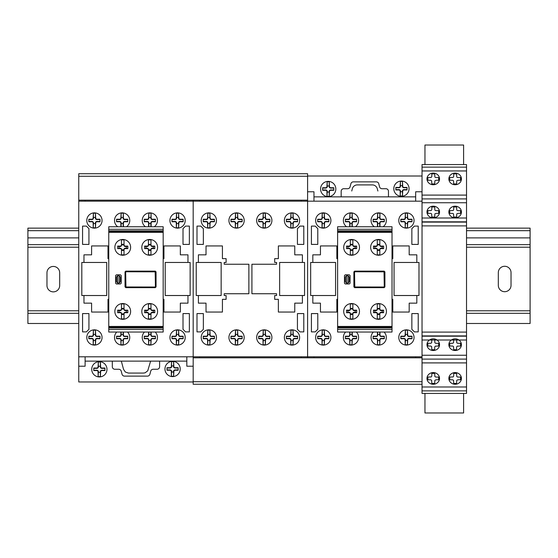 <?xml version="1.0" encoding="UTF-8"?>
<svg xmlns="http://www.w3.org/2000/svg" width="558" height="558" viewBox="0 0 558 558"><rect width="100%" height="100%" fill="white"/><g stroke="black" fill="none" stroke-linecap="round" stroke-linejoin="round"><path stroke-width="0.84" d="M511.03 272.632L511.03 285.347A6.354 6.354 0 0 1 504.676 291.701A6.354 6.354 0 0 1 498.315 285.347L498.315 272.632A6.354 6.354 0 0 1 504.669 266.278A6.354 6.354 0 0 1 511.03 272.632M59.685 272.792L59.685 285.515A6.354 6.354 0 0 1 53.331 291.869A6.354 6.354 0 0 1 46.97 285.515L46.97 272.799A6.354 6.354 0 0 1 53.324 266.438A6.354 6.354 0 0 1 59.685 272.792M466.53 323.487L530.1 323.487L530.1 228.138L466.53 228.138M78.755 228.138L27.9 228.138L27.9 323.487L78.755 323.487M530.1 230.677L466.53 230.677M78.755 230.677L27.9 230.677M530.1 237.889L466.53 237.889M78.755 237.889L27.9 237.889M530.1 244.662L466.53 244.662M78.755 244.662L27.9 244.662M530.1 247.208L466.53 247.208M78.755 247.208L27.9 247.208M530.1 310.778L466.53 310.778M78.755 310.778L27.9 310.778M530.1 313.317L466.53 313.317M78.755 313.317L27.9 313.317M307.604 173.719L78.755 173.719L307.604 173.719L307.604 200.169L78.755 200.169L78.755 173.719M422.029 384.26L193.18 384.26L422.029 384.26L422.029 357.817L193.18 357.817L193.18 384.26L422.029 384.26L422.029 393.425L466.53 393.425L466.53 390.886L422.029 390.886L466.53 390.886L466.53 167.128L422.029 167.128L422.029 191.778L415.675 191.778L415.675 201.18L313.966 201.18L313.966 191.778L307.604 191.778M424.959 393.425L424.959 412.983L463.607 412.983L463.607 393.425M466.53 164.568L422.029 164.568L422.029 167.128L466.53 167.128L466.53 164.568M466.53 198.913L422.029 198.913L466.53 198.913M466.53 359.101L422.029 359.101L466.53 359.101M463.607 164.568L463.607 145.017L424.959 145.017L424.959 164.568M392.023 329.492L392.023 232.351L337.611 232.351L337.611 332.031L392.023 332.031L392.023 329.492L337.611 329.492M392.023 326.437L337.611 326.437M392.023 327.204L337.611 327.204M392.023 327.964L337.611 327.964M392.023 232.351L392.023 226.757L337.611 226.757L337.611 232.351M392.023 229.303L337.611 229.303M392.023 230.831L337.611 230.831M392.023 231.591L337.611 231.591M392.023 299.332L392.79 299.332L392.79 312.048L409.188 312.048L409.188 303.147L416.819 303.147L416.819 295.524L394.06 295.524L394.06 262.462L416.819 262.462L416.819 254.839L409.188 254.839L409.188 245.939L392.79 245.939L392.79 258.647L392.023 258.647M337.611 299.332L336.851 299.332L336.851 312.048L320.445 312.048L320.445 303.147L312.822 303.147L312.822 295.524L335.574 295.524L335.574 262.462L312.822 262.462L312.822 254.839L320.445 254.839L320.445 245.939L336.851 245.939L336.851 258.647L337.611 258.647M418.981 262.455L418.981 295.51L394.06 295.51L394.06 262.455L418.981 262.455M335.574 262.462L335.574 295.524L310.66 295.524L310.66 262.462L335.574 262.462M313.966 357.817L313.966 356.799L415.675 356.799L415.675 357.817M78.755 200.169L78.755 201.18L193.18 201.18L193.18 356.799L193.18 200.169L193.18 201.18L307.604 201.18L307.604 356.799L307.604 200.169L307.604 201.18L422.029 201.18L422.029 191.778M422.029 357.817L422.029 201.18M78.755 201.18L78.755 356.799L193.18 356.799L193.18 357.817L193.18 356.799L307.604 356.799L307.604 357.817L307.604 356.799L422.029 356.799M307.604 176.007L422.029 176.007M302.394 262.462L302.394 254.839L294.764 254.839L294.764 245.939L278.365 245.939L278.365 258.647L274.675 258.647L274.675 262.462L276.587 262.462L276.587 264.241L251.916 264.241L251.916 293.738L276.587 293.738L276.587 295.524L274.675 295.524L274.675 299.332L278.365 299.332L278.365 312.048L294.764 312.048L294.764 303.147L302.394 303.147L302.394 295.524L279.635 295.524L279.635 262.462L302.394 262.462M198.397 262.462L198.397 254.839L206.021 254.839L206.021 245.939L222.419 245.939L222.426 258.647L226.109 258.647L226.109 262.462L224.204 262.462L224.204 264.241L248.868 264.241L248.868 293.738L224.204 293.738L224.204 295.524L226.109 295.524L226.109 299.332L222.426 299.332L222.426 312.048L206.021 312.048L206.021 303.147L198.397 303.147L198.397 295.524L221.149 295.524L221.149 262.462L198.397 262.462M304.556 262.455L304.556 295.51L279.635 295.51L279.635 262.455L304.556 262.455M221.149 262.462L221.149 295.524L196.235 295.524L196.235 262.462L221.149 262.462M199.541 357.817L199.541 356.799L301.25 356.799L301.25 357.817M301.25 200.169L301.25 201.18L199.541 201.18L199.541 200.169M163.173 299.332L163.94 299.332L163.94 312.048L180.339 312.048L180.339 303.147L187.969 303.147L187.969 295.524L165.21 295.524L165.21 262.462L187.969 262.462L187.969 254.839L180.339 254.839L180.339 245.939L163.94 245.939L163.94 258.647L163.173 258.647M108.761 299.332L108.001 299.332L108.001 312.048L91.596 312.048L91.596 303.147L83.972 303.147L83.972 295.524L106.724 295.524L106.724 262.462L83.972 262.462L83.972 254.839L91.596 254.839L91.596 245.939L107.994 245.939L108.001 258.647L108.761 258.647M190.132 262.455L190.132 295.51L165.21 295.51L165.21 262.455L190.132 262.455M106.724 262.462L106.724 295.524L81.81 295.524L81.81 262.462L106.724 262.462M193.18 381.972L78.755 381.972L78.755 366.208L85.116 366.208L85.116 356.799L186.825 356.799L186.825 366.208L193.18 366.208M186.825 200.169L186.825 201.18L85.116 201.18L85.116 200.169M78.755 356.799L78.755 366.208M163.173 329.492L163.173 232.351L108.761 232.351L108.761 332.031L163.173 332.031L163.173 329.492L108.761 329.492M163.173 326.437L108.761 326.437M163.173 327.204L108.761 327.204M163.173 327.964L108.761 327.964M163.173 232.351L163.173 226.757L108.761 226.757L108.761 232.351M163.173 229.303L108.761 229.303M163.173 230.831L108.761 230.831M163.173 231.591L108.761 231.591M453.689 339.655L453.528 342.821L452.594 343.316L449.741 343.323L449.741 346.037L452.594 346.044L453.528 346.539L453.689 349.706L456.604 349.706L456.604 347.069L457.176 346.169L460.552 346.037L460.552 343.323L457.7 343.316L456.765 342.821L456.604 339.655M431.801 339.655L431.641 342.821L430.706 343.316L427.846 343.323L427.846 346.037L430.706 346.044L431.641 346.539L431.801 349.706L434.71 349.706L434.71 347.069L435.282 346.169L438.665 346.037L438.665 343.323L435.805 343.316L434.87 342.821L434.71 339.655M458.013 213.365L460.552 213.365L460.552 210.659L457.7 210.645L456.765 210.157L456.604 206.99L453.689 206.99L453.689 209.62L453.124 210.526L449.741 210.659L449.741 213.365L452.594 213.379L453.528 213.867L453.689 217.041L456.604 217.041L456.765 213.867L458.013 213.365M436.126 213.365L438.665 213.365L438.665 210.659L435.805 210.645L434.87 210.157L434.71 206.99L431.801 206.99L431.801 209.62L431.229 210.526L427.846 210.659L427.846 213.365L430.706 213.379L431.641 213.867L431.801 217.041L434.71 217.041L434.87 213.867L436.126 213.365M439.537 212.012A6.277 5.831 0 0 0 430.12 206.962A6.277 5.831 0 0 0 430.12 217.069A6.277 5.831 0 0 0 439.537 212.012M461.424 212.012A6.277 5.831 0 0 0 452.008 206.962A6.277 5.831 0 0 0 452.008 217.069A6.277 5.831 0 0 0 461.424 212.012M439.537 344.684A6.277 5.831 0 0 0 430.12 339.627A6.277 5.831 0 0 0 430.12 349.733A6.277 5.831 0 0 0 439.537 344.684M461.424 344.684A6.277 5.831 0 0 0 452.008 339.627A6.277 5.831 0 0 0 452.008 349.733A6.277 5.831 0 0 0 461.424 344.684M458.013 379.768L460.552 379.768L460.552 377.062L457.7 377.055L456.765 376.559L456.604 373.393L453.689 373.393L453.689 376.029L453.124 376.929L449.741 377.062L449.741 379.768L452.594 379.782L453.528 380.277L453.689 383.444L456.604 383.444L456.765 380.277L458.013 379.768M436.126 379.768L438.665 379.768L438.665 377.062L435.805 377.055L434.87 376.559L434.71 373.393L431.801 373.393L431.801 376.029L431.229 376.929L427.846 377.062L427.846 379.768L430.706 379.782L431.641 380.277L431.801 383.444L434.71 383.444L434.87 380.277L436.126 379.768M458.013 180.262L460.552 180.262L460.552 177.556L457.7 177.549L456.765 177.053L456.604 173.887L453.689 173.887L453.689 176.523L453.124 177.423L449.741 177.556L449.741 180.262L452.594 180.276L453.528 180.771L453.689 183.938L456.604 183.938L456.765 180.771L458.013 180.262M436.126 180.262L438.665 180.262L438.665 177.556L435.805 177.549L434.87 177.053L434.71 173.887L431.801 173.887L431.801 176.523L431.229 177.423L427.846 177.556L427.846 180.262L430.706 180.276L431.641 180.771L431.801 183.938L434.71 183.938L434.87 180.771L436.126 180.262M439.537 178.916A6.277 5.831 0 0 0 430.12 173.859A6.277 5.831 0 0 0 430.12 183.966A6.277 5.831 0 0 0 439.537 178.916M461.424 178.916A6.277 5.831 0 0 0 452.008 173.859A6.277 5.831 0 0 0 452.008 183.966A6.277 5.831 0 0 0 461.424 178.916M439.537 378.422A6.277 5.831 0 0 0 430.12 373.365A6.277 5.831 0 0 0 430.12 383.472A6.277 5.831 0 0 0 439.537 378.422M461.424 378.422A6.277 5.831 0 0 0 452.008 373.365A6.277 5.831 0 0 0 452.008 383.472A6.277 5.831 0 0 0 461.424 378.422M346.511 312.703L346.511 310.164L349.12 310.164A1.29 1.29 0 0 0 350.326 308.993L352.865 308.993A1.29 1.29 0 0 0 354.079 310.164L356.681 310.164L356.681 312.703L354.079 312.703A1.29 1.29 0 0 0 352.865 313.875L350.326 313.875A1.29 1.29 0 0 0 349.12 312.703L346.511 312.703L349.12 312.264A1.276 1.276 0 0 1 350.326 313.491L350.326 318.932L352.865 318.932L352.865 313.491A1.276 1.276 0 0 1 354.079 312.264L355.32 312.264L355.32 310.611L354.079 310.611A1.276 1.276 0 0 1 352.865 309.376L352.865 303.936L350.326 303.936L350.326 309.376A1.276 1.276 0 0 1 349.12 310.611L347.871 310.611L347.871 312.264M346.511 310.164L347.871 310.611M356.681 312.703L355.32 312.264M352.865 314.489L350.326 314.489M350.326 308.386L352.865 308.386M356.681 310.164L355.32 310.611M373.462 312.703L373.462 310.164L376.071 310.164A1.29 1.29 0 0 0 377.278 308.993L379.824 308.993A1.29 1.29 0 0 0 381.03 310.164L383.639 310.164L383.639 312.703L381.03 312.703A1.29 1.29 0 0 0 379.824 313.875L377.278 313.875A1.29 1.29 0 0 0 376.071 312.703L373.462 312.703L376.071 312.264A1.276 1.276 0 0 1 377.278 313.491L377.278 318.932L379.824 318.932L379.824 313.491A1.276 1.276 0 0 1 381.03 312.264L382.272 312.264L382.272 310.611L381.03 310.611A1.276 1.276 0 0 1 379.824 309.376L379.824 303.936L377.278 303.936L377.278 309.376A1.276 1.276 0 0 1 376.071 310.611L374.83 310.611L374.83 312.264M373.462 310.164L374.83 310.611M383.639 312.703L382.272 312.264M379.824 314.489L377.278 314.489M377.278 308.386L379.824 308.386M383.639 310.164L382.272 310.611M373.462 248.631L373.462 246.085L376.071 246.085A1.29 1.29 0 0 0 377.278 244.92L379.824 244.92A1.29 1.29 0 0 0 381.03 246.085L383.639 246.085L383.639 248.631L381.03 248.631A1.29 1.29 0 0 0 379.824 249.796L377.278 249.796A1.29 1.29 0 0 0 376.071 248.631L373.462 248.631L376.071 248.184A1.276 1.276 0 0 1 377.278 249.412L377.278 254.853L379.824 254.853L379.824 249.412A1.276 1.276 0 0 1 381.03 248.184L382.272 248.184L382.272 246.531L381.03 246.531A1.276 1.276 0 0 1 379.824 245.297L379.824 239.856L377.278 239.856L377.278 245.297A1.276 1.276 0 0 1 376.071 246.531L374.83 246.531L374.83 248.184M373.462 246.085L374.83 246.531M383.639 248.631L382.272 248.184M379.824 250.409L377.278 250.409M377.278 244.306L379.824 244.306M383.639 246.085L382.272 246.531M346.511 248.631L346.511 246.085L349.12 246.085A1.29 1.29 0 0 0 350.326 244.92L352.865 244.92A1.29 1.29 0 0 0 354.079 246.085L356.681 246.085L356.681 248.631L354.079 248.631A1.29 1.29 0 0 0 352.865 249.796L350.326 249.796A1.29 1.29 0 0 0 349.12 248.631L346.511 248.631L349.12 248.184A1.276 1.276 0 0 1 350.326 249.412L350.326 254.853L352.865 254.853L352.865 249.412A1.276 1.276 0 0 1 354.079 248.184L355.32 248.184L355.32 246.531L354.079 246.531A1.276 1.276 0 0 1 352.865 245.297L352.865 239.856L350.326 239.856L350.326 245.297A1.276 1.276 0 0 1 349.12 246.531L347.871 246.531L347.871 248.184M354.525 272.241L354.797 286.972L383.82 287.021L384.274 286.561L384.016 271.83L354.965 271.767L354.525 272.227M384.908 271.892L384.908 286.896L384.141 287.656L354.651 287.656L353.884 286.896L353.884 271.892L354.651 271.132L384.141 271.132L384.908 271.892M346.511 283.073L346.511 275.715L345.367 276.977L345.367 281.811L346.511 283.073M348.039 283.073L348.039 275.715L349.182 276.977L349.182 281.811L348.039 283.073M347.906 283.08L346.637 283.08M344.474 283.206L344.474 275.582L345.242 274.815L349.308 274.815L350.068 275.582L350.068 283.206L349.308 283.973L345.242 283.973L344.474 283.206M346.637 275.708L347.906 275.708M346.511 246.085L347.871 246.531M356.681 248.631L355.32 248.184M352.865 250.409L350.326 250.409M350.326 244.306L352.865 244.306M356.681 246.085L355.32 246.531M359.478 247.354A7.882 7.882 0 0 0 347.655 240.526A7.882 7.882 0 0 0 347.655 254.183A7.882 7.882 0 0 0 359.478 247.354M386.436 247.354A7.882 7.882 0 0 0 374.606 240.526A7.882 7.882 0 0 0 374.606 254.183A7.882 7.882 0 0 0 386.436 247.354M359.478 311.434A7.882 7.882 0 0 0 347.655 304.605A7.882 7.882 0 0 0 347.655 318.262A7.882 7.882 0 0 0 359.478 311.434M386.436 311.434A7.882 7.882 0 0 0 374.606 304.605A7.882 7.882 0 0 0 374.606 318.262A7.882 7.882 0 0 0 386.436 311.434M313.966 196.862L415.675 196.862M377.899 191.01L377.271 188.681A5.085 5.085 0 0 0 372.36 184.907L357.28 184.907A5.085 5.085 0 0 0 352.363 188.681L351.742 191.01M329.227 181.706L329.471 186.477A1.269 1.269 0 0 0 330.748 187.746L333.796 187.746L333.796 190.292L330.748 190.292A1.269 1.269 0 0 0 329.471 191.561L329.227 196.325L329.227 192.071L327.176 192.071L326.995 196.151L326.932 191.561A1.269 1.269 0 0 0 325.656 190.292L322.608 190.292L322.608 187.746L325.656 187.746A1.269 1.269 0 0 0 326.932 186.477L327.176 181.706L327.176 185.967L329.227 185.967L329.227 181.706L327.176 181.706M329.143 185.967L329.143 186.477A1.611 1.611 0 0 0 330.748 188.081L333.796 188.081M322.608 188.081L325.656 188.081A1.611 1.611 0 0 0 327.267 186.477L327.267 185.967M333.796 189.957L330.748 189.957A1.611 1.611 0 0 0 329.143 191.561L329.143 192.071M327.267 192.071L327.267 191.561A1.611 1.611 0 0 0 325.656 189.957L322.608 189.957M335.832 189.016A7.631 7.631 0 0 0 324.386 182.41A7.631 7.631 0 0 0 324.386 195.621A7.631 7.631 0 0 0 335.832 189.016M327.176 196.325L329.227 196.325M402.464 181.378L402.709 186.142A1.269 1.269 0 0 0 403.978 187.411L407.033 187.411L407.033 189.957L403.978 189.957A1.269 1.269 0 0 0 402.709 191.227L402.464 195.991L402.464 191.736L400.407 191.736L400.225 195.816L400.163 191.227A1.269 1.269 0 0 0 398.893 189.957L395.838 189.957L395.838 187.411L398.893 187.411A1.269 1.269 0 0 0 400.163 186.142L400.407 181.378L400.407 185.633L402.464 185.633L402.464 181.378L400.407 181.378M402.374 185.633L402.374 186.142A1.611 1.611 0 0 0 403.978 187.746L407.033 187.746M395.838 187.746L398.893 187.746A1.611 1.611 0 0 0 400.498 186.142L400.498 185.633M407.033 189.622L403.978 189.622A1.611 1.611 0 0 0 402.374 191.227L402.374 191.736M400.498 191.736L400.498 191.227A1.611 1.611 0 0 0 398.893 189.622L395.838 189.622M409.063 188.681A7.631 7.631 0 0 0 397.624 182.075A7.631 7.631 0 0 0 397.624 195.293A7.631 7.631 0 0 0 409.063 188.681M400.407 195.991L402.464 195.991M388.466 196.862L388.466 191.268A2.546 2.546 0 0 0 385.927 188.723L382.028 188.723A2.546 2.546 0 0 1 379.573 186.839L378.743 183.742A2.532 2.532 0 0 0 376.287 181.859L353.353 181.859A2.532 2.532 0 0 0 350.898 183.742L350.068 186.839A2.546 2.546 0 0 1 347.613 188.723L343.714 188.723A2.546 2.546 0 0 0 341.168 191.268L341.168 196.862M414.406 226.102L418.221 226.102L418.221 244.411L411.86 244.411L411.86 228.647L414.406 226.102M411.86 329.339L411.86 313.575L418.221 313.575L418.221 331.884L414.406 331.884L411.86 329.339M311.42 226.102L315.235 226.102L317.781 228.647L317.781 244.411L311.42 244.411L311.42 226.102M317.781 313.575L317.781 329.339L315.235 331.884L311.42 331.884L311.42 313.575L317.781 313.575M324.296 330.155L324.54 334.926A1.269 1.269 180 0 0 325.816 336.195L328.864 336.195L328.864 338.741L325.816 338.741A1.269 1.269 180 0 0 324.547 340.01L324.296 344.774L324.296 340.519L322.245 340.519L322.064 344.6L322.001 340.01A1.269 1.269 180 0 0 320.731 338.741L317.676 338.741L317.676 336.195L320.731 336.195A1.269 1.269 180 0 0 322.001 334.926L322.245 330.155L322.245 334.416L324.296 334.416L324.296 330.155L322.245 330.155M324.212 334.416L324.212 334.926A1.611 1.611 180 0 0 325.816 336.53L328.864 336.53M317.676 336.53L320.731 336.53A1.611 1.611 180 0 0 322.336 334.926L322.336 334.416M328.864 338.406L325.816 338.406A1.611 1.611 180 0 0 324.212 340.01L324.212 340.519M322.336 340.519L322.336 340.01A1.611 1.611 180 0 0 320.731 338.406L317.676 338.406M330.901 337.464A7.631 7.631 180 0 0 319.455 330.859A7.631 7.631 180 0 0 319.455 344.07A7.631 7.631 180 0 0 330.901 337.464M322.245 344.774L324.296 344.774M351.924 334.416L351.924 334.926A1.611 1.611 180 0 0 353.535 336.53L356.583 336.53M345.395 336.53L348.443 336.53A1.611 1.611 180 0 0 350.054 334.926L350.054 334.416M352.258 332.031L352.258 334.926A1.269 1.269 180 0 0 353.535 336.195L356.583 336.195L356.583 338.741L353.535 338.741A1.269 1.269 180 0 0 352.258 340.01L352.014 344.774L352.014 340.519L349.964 340.519L349.782 344.6L349.72 340.01A1.269 1.269 180 0 0 348.443 338.741L345.395 338.741L345.395 336.195L348.443 336.195A1.269 1.269 180 0 0 349.72 334.926L349.72 332.031M356.583 338.406L353.535 338.406A1.611 1.611 180 0 0 351.924 340.01L351.924 340.519M350.054 340.519L350.054 340.01A1.611 1.611 180 0 0 348.443 338.406L345.395 338.406M345.639 332.031A7.631 7.631 180 0 0 348.046 344.502A7.631 7.631 180 0 0 356.339 332.031M349.964 332.031L349.964 334.416L352.014 334.416L352.014 332.031M349.964 344.774L352.014 344.774M379.642 334.416L379.642 334.926A1.611 1.611 180 0 0 381.247 336.53L384.302 336.53M373.114 336.53L376.162 336.53A1.611 1.611 180 0 0 377.766 334.926L377.766 334.416M379.977 332.031L379.977 334.926A1.269 1.269 180 0 0 381.247 336.195L384.302 336.195L384.302 338.741L381.247 338.741A1.269 1.269 180 0 0 379.977 340.01L379.733 344.774L379.733 340.519L377.675 340.519L377.494 344.6L377.431 340.01A1.269 1.269 180 0 0 376.162 338.741L373.114 338.741L373.114 336.195L376.162 336.195A1.269 1.269 180 0 0 377.431 334.926L377.431 332.031M384.302 338.406L381.247 338.406A1.611 1.611 180 0 0 379.642 340.01L379.642 340.519M377.766 340.519L377.766 340.01A1.611 1.611 180 0 0 376.162 338.406L373.114 338.406M373.351 332.031A7.631 7.631 180 0 0 375.757 344.502A7.631 7.631 180 0 0 384.057 332.031M377.675 332.031L377.675 334.416L379.733 334.416L379.733 332.031M377.675 344.774L379.733 344.774M407.452 330.155L407.689 334.926A1.269 1.269 180 0 0 408.965 336.195L412.013 336.195L412.013 338.741L408.965 338.741A1.269 1.269 180 0 0 407.696 340.01L407.452 344.774L407.452 340.519L405.394 340.519L405.213 344.6L405.15 340.01A1.269 1.269 180 0 0 403.88 338.741L400.825 338.741L400.825 336.195L403.88 336.195A1.269 1.269 180 0 0 405.15 334.926L405.394 330.155L405.394 334.416L407.452 334.416L407.452 330.155L405.394 330.155M407.361 334.416L407.361 334.926A1.611 1.611 180 0 0 408.965 336.53L412.013 336.53M400.825 336.53L403.88 336.53A1.611 1.611 180 0 0 405.485 334.926L405.485 334.416M412.013 338.406L408.965 338.406A1.611 1.611 180 0 0 407.361 340.01L407.361 340.519M405.485 340.519L405.485 340.01A1.611 1.611 180 0 0 403.88 338.406L400.825 338.406M414.05 337.464A7.631 7.631 180 0 0 402.611 330.859A7.631 7.631 180 0 0 402.611 344.07A7.631 7.631 180 0 0 414.05 337.464M405.394 344.774L407.452 344.774M407.452 213.191L407.689 217.955A1.269 1.269 180 0 0 408.965 219.224L412.013 219.224L412.013 221.77L408.965 221.77A1.269 1.269 180 0 0 407.696 223.04L407.452 227.804L407.452 223.549L405.394 223.549L405.213 227.629L405.15 223.04A1.269 1.269 180 0 0 403.88 221.77L400.825 221.77L400.825 219.224L403.88 219.224A1.269 1.269 180 0 0 405.15 217.955L405.394 213.191L405.394 217.446L407.452 217.446L407.452 213.191L405.394 213.191M407.361 217.446L407.361 217.955A1.611 1.611 180 0 0 408.965 219.559L412.013 219.559M400.825 219.559L403.88 219.559A1.611 1.611 180 0 0 405.485 217.955L405.485 217.446M412.013 221.435L408.965 221.435A1.611 1.611 180 0 0 407.361 223.04L407.361 223.549M405.485 223.549L405.485 223.04A1.611 1.611 180 0 0 403.88 221.435L400.825 221.435M414.05 220.494A7.631 7.631 180 0 0 402.611 213.888A7.631 7.631 180 0 0 402.611 227.106A7.631 7.631 180 0 0 414.05 220.494M405.394 227.804L407.452 227.804M377.431 226.757L377.431 223.04A1.269 1.269 180 0 0 376.162 221.77L373.114 221.77L373.114 219.224L376.162 219.224A1.269 1.269 180 0 0 377.431 217.955L377.675 213.191L377.675 217.446L379.733 217.446L379.914 213.365L379.977 217.955A1.269 1.269 180 0 0 381.247 219.224L384.302 219.224L384.302 221.77L381.247 221.77A1.269 1.269 180 0 0 379.977 223.04L379.977 226.757M379.642 217.446L379.642 217.955A1.611 1.611 180 0 0 381.247 219.559L384.302 219.559M373.114 219.559L376.162 219.559A1.611 1.611 180 0 0 377.766 217.955L377.766 217.446M384.302 221.435L381.247 221.435A1.611 1.611 180 0 0 379.642 223.04L379.642 223.549M377.766 223.549L377.766 223.04A1.611 1.611 180 0 0 376.162 221.435L373.114 221.435M383.06 226.757A7.631 7.631 180 0 0 386.331 220.494A7.631 7.631 180 0 0 375.171 213.735A7.631 7.631 180 0 0 374.348 226.757M379.733 226.757L379.733 223.549L377.675 223.549L377.675 226.757M379.733 213.191L377.675 213.191M324.296 213.191L324.54 217.955A1.269 1.269 180 0 0 325.816 219.224L328.864 219.224L328.864 221.77L325.816 221.77A1.269 1.269 180 0 0 324.547 223.04L324.296 227.804L324.296 223.549L322.245 223.549L322.064 227.629L322.001 223.04A1.269 1.269 180 0 0 320.731 221.77L317.676 221.77L317.676 219.224L320.731 219.224A1.269 1.269 180 0 0 322.001 217.955L322.245 213.191L322.245 217.446L324.296 217.446L324.296 213.191L322.245 213.191M324.212 217.446L324.212 217.955A1.611 1.611 180 0 0 325.816 219.559L328.864 219.559M317.676 219.559L320.731 219.559A1.611 1.611 180 0 0 322.336 217.955L322.336 217.446M328.864 221.435L325.816 221.435A1.611 1.611 180 0 0 324.212 223.04L324.212 223.549M322.336 223.549L322.336 223.04A1.611 1.611 180 0 0 320.731 221.435L317.676 221.435M330.901 220.494A7.631 7.631 180 0 0 319.455 213.888A7.631 7.631 180 0 0 319.455 227.106A7.631 7.631 180 0 0 330.901 220.494M322.245 227.804L324.296 227.804M349.72 226.757L349.72 223.04A1.269 1.269 180 0 0 348.443 221.77L345.395 221.77L345.395 219.224L348.443 219.224A1.269 1.269 180 0 0 349.72 217.955L349.964 213.191L349.964 217.446L352.014 217.446L352.196 213.365L352.258 217.955A1.269 1.269 180 0 0 353.535 219.224L356.583 219.224L356.583 221.77L353.535 221.77A1.269 1.269 180 0 0 352.258 223.04L352.258 226.757M351.924 217.446L351.924 217.955A1.611 1.611 180 0 0 353.535 219.559L356.583 219.559M345.395 219.559L348.443 219.559A1.611 1.611 180 0 0 350.054 217.955L350.054 217.446M356.583 221.435L353.535 221.435A1.611 1.611 180 0 0 351.924 223.04L351.924 223.549M350.054 223.549L350.054 223.04A1.611 1.611 180 0 0 348.443 221.435L345.395 221.435M355.341 226.757A7.631 7.631 180 0 0 358.62 220.494A7.631 7.631 180 0 0 347.453 213.735A7.631 7.631 180 0 0 346.637 226.757M352.014 226.757L352.014 223.549L349.964 223.549L349.964 226.757M352.014 213.191L349.964 213.191M299.981 226.102L303.796 226.102L303.796 244.411L297.435 244.411L297.435 228.647L299.981 226.102M297.435 329.339L297.435 313.575L303.796 313.575L303.796 331.884L299.981 331.884L297.435 329.339M196.995 226.102L200.81 226.102L203.356 228.647L203.356 244.411L196.995 244.411L196.995 226.102M203.356 313.575L203.356 329.339L200.81 331.884L196.995 331.884L196.995 313.575L203.356 313.575M209.871 330.155L210.115 334.926A1.269 1.269 180 0 0 211.391 336.195L214.439 336.195L214.439 338.741L211.391 338.741A1.269 1.269 180 0 0 210.122 340.01L209.871 344.774L209.871 340.519L207.82 340.519L207.639 344.6L207.576 340.01A1.269 1.269 180 0 0 206.307 338.741L203.251 338.741L203.251 336.195L206.307 336.195A1.269 1.269 180 0 0 207.576 334.926L207.82 330.155L207.82 334.416L209.871 334.416L209.871 330.155L207.82 330.155M209.787 334.416L209.787 334.926A1.611 1.611 180 0 0 211.391 336.53L214.439 336.53M203.251 336.53L206.307 336.53A1.611 1.611 180 0 0 207.911 334.926L207.911 334.416M214.439 338.406L211.391 338.406A1.611 1.611 180 0 0 209.787 340.01L209.787 340.519M207.911 340.519L207.911 340.01A1.611 1.611 180 0 0 206.307 338.406L203.251 338.406M216.476 337.464A7.631 7.631 180 0 0 205.03 330.859A7.631 7.631 180 0 0 205.03 344.07A7.631 7.631 180 0 0 216.476 337.464M207.82 344.774L209.871 344.774M237.589 330.155L237.834 334.926A1.269 1.269 180 0 0 239.11 336.195L242.158 336.195L242.158 338.741L239.103 338.741A1.269 1.269 180 0 0 237.834 340.01L237.589 344.774L237.589 340.519L235.539 340.519L235.357 344.6L235.295 340.01A1.269 1.269 180 0 0 234.018 338.741L230.97 338.741L230.97 336.195L234.018 336.195A1.269 1.269 180 0 0 235.295 334.926L235.539 330.155L235.539 334.416L237.589 334.416L237.589 330.155L235.539 330.155M237.499 334.416L237.499 334.926A1.611 1.611 180 0 0 239.11 336.53L242.158 336.53M230.97 336.53L234.018 336.53A1.611 1.611 180 0 0 235.629 334.926L235.629 334.416M242.158 338.406L239.103 338.406A1.611 1.611 180 0 0 237.499 340.01L237.499 340.519M235.629 340.519L235.629 340.01A1.611 1.611 180 0 0 234.018 338.406L230.97 338.406M244.195 337.464A7.631 7.631 180 0 0 232.749 330.859A7.631 7.631 180 0 0 232.749 344.07A7.631 7.631 180 0 0 244.195 337.464M235.539 344.774L237.589 344.774M265.308 330.155L265.552 334.926A1.269 1.269 180 0 0 266.822 336.195L269.877 336.195L269.877 338.741L266.822 338.741A1.269 1.269 180 0 0 265.552 340.01L265.308 344.774L265.308 340.519L263.25 340.519L263.069 344.6L263.006 340.01A1.269 1.269 180 0 0 261.737 338.741L258.682 338.741L258.682 336.195L261.737 336.195A1.269 1.269 180 0 0 263.006 334.926L263.25 330.155L263.25 334.416L265.308 334.416L265.308 330.155L263.25 330.155M265.217 334.416L265.217 334.926A1.611 1.611 180 0 0 266.822 336.53L269.877 336.53M258.682 336.53L261.737 336.53A1.611 1.611 180 0 0 263.341 334.926L263.341 334.416M269.877 338.406L266.822 338.406A1.611 1.611 180 0 0 265.217 340.01L265.217 340.519M263.341 340.519L263.341 340.01A1.611 1.611 180 0 0 261.737 338.406L258.682 338.406M271.906 337.464A7.631 7.631 180 0 0 260.467 330.859A7.631 7.631 180 0 0 260.467 344.07A7.631 7.631 180 0 0 271.906 337.464M263.25 344.774L265.308 344.774M293.02 330.155L293.264 334.926A1.269 1.269 180 0 0 294.54 336.195L297.588 336.195L297.588 338.741L294.54 338.741A1.269 1.269 180 0 0 293.271 340.01L293.02 344.774L293.02 340.519L290.969 340.519L290.788 344.6L290.725 340.01A1.269 1.269 180 0 0 289.456 338.741L286.4 338.741L286.4 336.195L289.456 336.195A1.269 1.269 180 0 0 290.725 334.926L290.969 330.155L290.969 334.416L293.02 334.416L293.02 330.155L290.969 330.155M292.936 334.416L292.936 334.926A1.611 1.611 180 0 0 294.54 336.53L297.588 336.53M286.4 336.53L289.456 336.53A1.611 1.611 180 0 0 291.06 334.926L291.06 334.416M297.588 338.406L294.54 338.406A1.611 1.611 180 0 0 292.936 340.01L292.936 340.519M291.06 340.519L291.06 340.01A1.611 1.611 180 0 0 289.456 338.406L286.4 338.406M299.625 337.464A7.631 7.631 180 0 0 288.179 330.859A7.631 7.631 180 0 0 288.179 344.07A7.631 7.631 180 0 0 299.625 337.464M290.969 344.774L293.02 344.774M293.02 213.191L293.264 217.955A1.269 1.269 180 0 0 294.54 219.224L297.588 219.224L297.588 221.77L294.54 221.77A1.269 1.269 180 0 0 293.271 223.04L293.02 227.804L293.02 223.549L290.969 223.549L290.788 227.629L290.725 223.04A1.269 1.269 180 0 0 289.456 221.77L286.4 221.77L286.4 219.224L289.456 219.224A1.269 1.269 180 0 0 290.725 217.955L290.969 213.191L290.969 217.446L293.02 217.446L293.02 213.191L290.969 213.191M292.936 217.446L292.936 217.955A1.611 1.611 180 0 0 294.54 219.559L297.588 219.559M286.4 219.559L289.456 219.559A1.611 1.611 180 0 0 291.06 217.955L291.06 217.446M297.588 221.435L294.54 221.435A1.611 1.611 180 0 0 292.936 223.04L292.936 223.549M291.06 223.549L291.06 223.04A1.611 1.611 180 0 0 289.456 221.435L286.4 221.435M299.625 220.494A7.631 7.631 180 0 0 288.179 213.888A7.631 7.631 180 0 0 288.179 227.106A7.631 7.631 180 0 0 299.625 220.494M290.969 227.804L293.02 227.804M265.308 213.191L265.552 217.955A1.269 1.269 180 0 0 266.822 219.224L269.877 219.224L269.877 221.77L266.822 221.77A1.269 1.269 180 0 0 265.552 223.04L265.308 227.804L265.308 223.549L263.25 223.549L263.069 227.629L263.006 223.04A1.269 1.269 180 0 0 261.737 221.77L258.682 221.77L258.682 219.224L261.737 219.224A1.269 1.269 180 0 0 263.006 217.955L263.25 213.191L263.25 217.446L265.308 217.446L265.308 213.191L263.25 213.191M265.217 217.446L265.217 217.955A1.611 1.611 180 0 0 266.822 219.559L269.877 219.559M258.682 219.559L261.737 219.559A1.611 1.611 180 0 0 263.341 217.955L263.341 217.446M269.877 221.435L266.822 221.435A1.611 1.611 180 0 0 265.217 223.04L265.217 223.549M263.341 223.549L263.341 223.04A1.611 1.611 180 0 0 261.737 221.435L258.682 221.435M271.906 220.494A7.631 7.631 180 0 0 260.467 213.888A7.631 7.631 180 0 0 260.467 227.106A7.631 7.631 180 0 0 271.906 220.494M263.25 227.804L265.308 227.804M209.871 213.191L210.115 217.955A1.269 1.269 180 0 0 211.391 219.224L214.439 219.224L214.439 221.77L211.391 221.77A1.269 1.269 180 0 0 210.122 223.04L209.871 227.804L209.871 223.549L207.82 223.549L207.639 227.629L207.576 223.04A1.269 1.269 180 0 0 206.307 221.77L203.251 221.77L203.251 219.224L206.307 219.224A1.269 1.269 180 0 0 207.576 217.955L207.82 213.191L207.82 217.446L209.871 217.446L209.871 213.191L207.82 213.191M209.787 217.446L209.787 217.955A1.611 1.611 180 0 0 211.391 219.559L214.439 219.559M203.251 219.559L206.307 219.559A1.611 1.611 180 0 0 207.911 217.955L207.911 217.446M214.439 221.435L211.391 221.435A1.611 1.611 180 0 0 209.787 223.04L209.787 223.549M207.911 223.549L207.911 223.04A1.611 1.611 180 0 0 206.307 221.435L203.251 221.435M216.476 220.494A7.631 7.631 180 0 0 205.03 213.888A7.631 7.631 180 0 0 205.03 227.106A7.631 7.631 180 0 0 216.476 220.494M207.82 227.804L209.871 227.804M237.589 213.191L237.834 217.955A1.269 1.269 180 0 0 239.11 219.224L242.158 219.224L242.158 221.77L239.103 221.77A1.269 1.269 180 0 0 237.834 223.04L237.589 227.804L237.589 223.549L235.539 223.549L235.357 227.629L235.295 223.04A1.269 1.269 180 0 0 234.018 221.77L230.97 221.77L230.97 219.224L234.018 219.224A1.269 1.269 180 0 0 235.295 217.955L235.539 213.191L235.539 217.446L237.589 217.446L237.589 213.191L235.539 213.191M237.499 217.446L237.499 217.955A1.611 1.611 180 0 0 239.11 219.559L242.158 219.559M230.97 219.559L234.018 219.559A1.611 1.611 180 0 0 235.629 217.955L235.629 217.446M242.158 221.435L239.103 221.435A1.611 1.611 180 0 0 237.499 223.04L237.499 223.549M235.629 223.549L235.629 223.04A1.611 1.611 180 0 0 234.018 221.435L230.97 221.435M244.195 220.494A7.631 7.631 180 0 0 232.749 213.888A7.631 7.631 180 0 0 232.749 227.106A7.631 7.631 180 0 0 244.195 220.494M235.539 227.804L237.589 227.804M186.825 361.124L85.116 361.124M173.615 361.661L173.852 366.425A1.269 1.269 0 0 0 175.128 367.694L178.176 367.694L178.176 370.24L175.128 370.24A1.269 1.269 0 0 0 173.859 371.509L173.615 376.273L173.615 372.019L171.557 372.019L171.376 376.099L171.313 371.509A1.269 1.269 0 0 0 170.044 370.24L166.988 370.24L166.988 367.694L170.044 367.694A1.269 1.269 0 0 0 171.313 366.425L171.557 361.661L171.557 365.915L173.615 365.915L173.615 361.661L171.557 361.661M173.524 365.915L173.524 366.425A1.611 1.611 0 0 0 175.128 368.029L178.176 368.029M166.988 368.029L170.044 368.029A1.611 1.611 0 0 0 171.648 366.425L171.648 365.915M178.176 369.905L175.128 369.905A1.611 1.611 0 0 0 173.524 371.509L173.524 372.019M171.648 372.019L171.648 371.509A1.611 1.611 0 0 0 170.044 369.905L166.988 369.905M180.213 368.964A7.631 7.631 0 0 0 168.774 362.358A7.631 7.631 0 0 0 168.774 375.576A7.631 7.631 0 0 0 180.213 368.964M171.557 376.273L173.615 376.273M100.377 361.989L100.621 366.759A1.269 1.269 0 0 0 101.898 368.029L104.946 368.029L104.946 370.575L101.891 370.575A1.269 1.269 0 0 0 100.621 371.844L100.377 376.608L100.377 372.353L98.327 372.353L98.145 376.434L98.082 371.844A1.269 1.269 0 0 0 96.806 370.575L93.758 370.575L93.758 368.029L96.806 368.029A1.269 1.269 0 0 0 98.082 366.759L98.327 361.989L98.327 366.25L100.377 366.25L100.377 361.989L98.327 361.989M100.287 366.25L100.287 366.759A1.611 1.611 0 0 0 101.898 368.364L104.946 368.364M93.758 368.364L96.806 368.364A1.611 1.611 0 0 0 98.417 366.759L98.417 366.25M104.946 370.24L101.891 370.24A1.611 1.611 0 0 0 100.287 371.844L100.287 372.353M98.417 372.353L98.417 371.844A1.611 1.611 0 0 0 96.806 370.24L93.758 370.24M106.983 369.298A7.631 7.631 0 0 0 95.537 362.693A7.631 7.631 0 0 0 95.537 375.904A7.631 7.631 0 0 0 106.983 369.298M98.327 376.608L100.377 376.608M112.318 361.124L112.318 366.718A2.546 2.546 0 0 0 114.864 369.257L118.763 369.257A2.546 2.546 0 0 1 121.219 371.14L122.049 374.244A2.532 2.532 0 0 0 124.504 376.127L147.438 376.127A2.532 2.532 0 0 0 149.893 374.244L150.723 371.147A2.546 2.546 0 0 1 153.178 369.257L157.077 369.257A2.546 2.546 0 0 0 159.616 366.718L159.616 361.124M150.611 361.124L147.737 370.812L145.143 372.807L143.511 373.072L128.431 373.072L125.334 372.026L123.513 369.305L121.323 361.124M185.556 226.102L189.371 226.102L189.371 244.411L183.01 244.411L183.01 228.647L185.556 226.102M183.01 329.339L183.01 313.575L189.371 313.575L189.371 331.884L185.556 331.884L183.01 329.339M82.57 226.102L86.385 226.102L88.931 228.647L88.931 244.411L82.57 244.411L82.57 226.102M88.931 313.575L88.931 329.339L86.385 331.884L82.57 331.884L82.57 313.575L88.931 313.575M95.446 330.155L95.69 334.926A1.269 1.269 180 0 0 96.966 336.195L100.015 336.195L100.015 338.741L96.966 338.741A1.269 1.269 180 0 0 95.697 340.01L95.446 344.774L95.446 340.519L93.395 340.519L93.214 344.6L93.151 340.01A1.269 1.269 180 0 0 91.875 338.741L88.827 338.741L88.827 336.195L91.875 336.195A1.269 1.269 180 0 0 93.151 334.926L93.395 330.155L93.395 334.416L95.446 334.416L95.446 330.155L93.395 330.155M95.362 334.416L95.362 334.926A1.611 1.611 180 0 0 96.966 336.53L100.015 336.53M88.827 336.53L91.875 336.53A1.611 1.611 180 0 0 93.486 334.926L93.486 334.416M100.015 338.406L96.966 338.406A1.611 1.611 180 0 0 95.362 340.01L95.362 340.519M93.486 340.519L93.486 340.01A1.611 1.611 180 0 0 91.875 338.406L88.827 338.406M102.051 337.464A7.631 7.631 180 0 0 90.605 330.859A7.631 7.631 180 0 0 90.605 344.07A7.631 7.631 180 0 0 102.051 337.464M93.395 344.774L95.446 344.774M123.074 334.416L123.074 334.926A1.611 1.611 180 0 0 124.685 336.53L127.733 336.53M116.545 336.53L119.593 336.53A1.611 1.611 180 0 0 121.205 334.926L121.205 334.416M123.409 332.031L123.409 334.926A1.269 1.269 180 0 0 124.685 336.195L127.733 336.195L127.733 338.741L124.678 338.741A1.269 1.269 180 0 0 123.409 340.01L123.165 344.774L123.165 340.519L121.114 340.519L120.933 344.6L120.87 340.01A1.269 1.269 180 0 0 119.593 338.741L116.545 338.741L116.545 336.195L119.593 336.195A1.269 1.269 180 0 0 120.87 334.926L120.87 332.031M127.733 338.406L124.678 338.406A1.611 1.611 180 0 0 123.074 340.01L123.074 340.519M121.205 340.519L121.205 340.01A1.611 1.611 180 0 0 119.593 338.406L116.545 338.406M116.789 332.031A7.631 7.631 180 0 0 119.189 344.502A7.631 7.631 180 0 0 127.489 332.031M121.114 332.031L121.114 334.416L123.165 334.416L123.165 332.031M121.114 344.774L123.165 344.774M150.793 334.416L150.793 334.926A1.611 1.611 180 0 0 152.397 336.53L155.445 336.53M144.257 336.53L147.312 336.53A1.611 1.611 180 0 0 148.916 334.926L148.916 334.416M151.127 332.031L151.127 334.926A1.269 1.269 180 0 0 152.397 336.195L155.445 336.195L155.445 338.741L152.397 338.741A1.269 1.269 180 0 0 151.127 340.01L150.883 344.774L150.883 340.519L148.826 340.519L148.644 344.6L148.581 340.01A1.269 1.269 180 0 0 147.312 338.741L144.257 338.741L144.257 336.195L147.312 336.195A1.269 1.269 180 0 0 148.581 334.926L148.581 332.031M155.445 338.406L152.397 338.406A1.611 1.611 180 0 0 150.793 340.01L150.793 340.519M148.916 340.519L148.916 340.01A1.611 1.611 180 0 0 147.312 338.406L144.257 338.406M144.501 332.031A7.631 7.631 180 0 0 146.907 344.502A7.631 7.631 180 0 0 155.208 332.031M148.826 332.031L148.826 334.416L150.883 334.416L150.883 332.031M148.826 344.774L150.883 344.774M178.595 330.155L178.839 334.926A1.269 1.269 180 0 0 180.115 336.195L183.164 336.195L183.164 338.741L180.115 338.741A1.269 1.269 180 0 0 178.846 340.01L178.595 344.774L178.595 340.519L176.544 340.519L176.363 344.6L176.3 340.01A1.269 1.269 180 0 0 175.031 338.741L171.976 338.741L171.976 336.195L175.031 336.195A1.269 1.269 180 0 0 176.3 334.926L176.544 330.155L176.544 334.416L178.595 334.416L178.595 330.155L176.544 330.155M178.511 334.416L178.511 334.926A1.611 1.611 180 0 0 180.115 336.53L183.164 336.53M171.976 336.53L175.031 336.53A1.611 1.611 180 0 0 176.635 334.926L176.635 334.416M183.164 338.406L180.115 338.406A1.611 1.611 180 0 0 178.511 340.01L178.511 340.519M176.635 340.519L176.635 340.01A1.611 1.611 180 0 0 175.031 338.406L171.976 338.406M185.2 337.464A7.631 7.631 180 0 0 173.754 330.859A7.631 7.631 180 0 0 173.754 344.07A7.631 7.631 180 0 0 185.2 337.464M176.544 344.774L178.595 344.774M178.595 213.191L178.839 217.955A1.269 1.269 180 0 0 180.115 219.224L183.164 219.224L183.164 221.77L180.115 221.77A1.269 1.269 180 0 0 178.846 223.04L178.595 227.804L178.595 223.549L176.544 223.549L176.363 227.629L176.3 223.04A1.269 1.269 180 0 0 175.031 221.77L171.976 221.77L171.976 219.224L175.031 219.224A1.269 1.269 180 0 0 176.3 217.955L176.544 213.191L176.544 217.446L178.595 217.446L178.595 213.191L176.544 213.191M178.511 217.446L178.511 217.955A1.611 1.611 180 0 0 180.115 219.559L183.164 219.559M171.976 219.559L175.031 219.559A1.611 1.611 180 0 0 176.635 217.955L176.635 217.446M183.164 221.435L180.115 221.435A1.611 1.611 180 0 0 178.511 223.04L178.511 223.549M176.635 223.549L176.635 223.04A1.611 1.611 180 0 0 175.031 221.435L171.976 221.435M185.2 220.494A7.631 7.631 180 0 0 173.754 213.888A7.631 7.631 180 0 0 173.754 227.106A7.631 7.631 180 0 0 185.2 220.494M176.544 227.804L178.595 227.804M148.581 226.757L148.581 223.04A1.269 1.269 180 0 0 147.312 221.77L144.257 221.77L144.257 219.224L147.312 219.224A1.269 1.269 180 0 0 148.581 217.955L148.826 213.191L148.826 217.446L150.883 217.446L151.065 213.365L151.127 217.955A1.269 1.269 180 0 0 152.397 219.224L155.445 219.224L155.445 221.77L152.397 221.77A1.269 1.269 180 0 0 151.127 223.04L151.127 226.757M150.793 217.446L150.793 217.955A1.611 1.611 180 0 0 152.397 219.559L155.445 219.559M144.257 219.559L147.312 219.559A1.611 1.611 180 0 0 148.916 217.955L148.916 217.446M155.445 221.435L152.397 221.435A1.611 1.611 180 0 0 150.793 223.04L150.793 223.549M148.916 223.549L148.916 223.04A1.611 1.611 180 0 0 147.312 221.435L144.257 221.435M154.21 226.757A7.631 7.631 180 0 0 157.482 220.494A7.631 7.631 180 0 0 146.322 213.735A7.631 7.631 180 0 0 145.499 226.757M150.883 226.757L150.883 223.549L148.826 223.549L148.826 226.757M150.883 213.191L148.826 213.191M95.446 213.191L95.69 217.955A1.269 1.269 180 0 0 96.966 219.224L100.015 219.224L100.015 221.77L96.966 221.77A1.269 1.269 180 0 0 95.697 223.04L95.446 227.804L95.446 223.549L93.395 223.549L93.214 227.629L93.151 223.04A1.269 1.269 180 0 0 91.875 221.77L88.827 221.77L88.827 219.224L91.875 219.224A1.269 1.269 180 0 0 93.151 217.955L93.395 213.191L93.395 217.446L95.446 217.446L95.446 213.191L93.395 213.191M95.362 217.446L95.362 217.955A1.611 1.611 180 0 0 96.966 219.559L100.015 219.559M88.827 219.559L91.875 219.559A1.611 1.611 180 0 0 93.486 217.955L93.486 217.446M100.015 221.435L96.966 221.435A1.611 1.611 180 0 0 95.362 223.04L95.362 223.549M93.486 223.549L93.486 223.04A1.611 1.611 180 0 0 91.875 221.435L88.827 221.435M102.051 220.494A7.631 7.631 180 0 0 90.605 213.888A7.631 7.631 180 0 0 90.605 227.106A7.631 7.631 180 0 0 102.051 220.494M93.395 227.804L95.446 227.804M120.87 226.757L120.87 223.04A1.269 1.269 180 0 0 119.593 221.77L116.545 221.77L116.545 219.224L119.593 219.224A1.269 1.269 180 0 0 120.87 217.955L121.114 213.191L121.114 217.446L123.165 217.446L123.346 213.365L123.409 217.955A1.269 1.269 180 0 0 124.685 219.224L127.733 219.224L127.733 221.77L124.678 221.77A1.269 1.269 180 0 0 123.409 223.04L123.409 226.757M123.074 217.446L123.074 217.955A1.611 1.611 180 0 0 124.685 219.559L127.733 219.559M116.545 219.559L119.593 219.559A1.611 1.611 180 0 0 121.205 217.955L121.205 217.446M127.733 221.435L124.678 221.435A1.611 1.611 180 0 0 123.074 223.04L123.074 223.549M121.205 223.549L121.205 223.04A1.611 1.611 180 0 0 119.593 221.435L116.545 221.435M126.492 226.757A7.631 7.631 180 0 0 129.77 220.494A7.631 7.631 180 0 0 118.603 213.735A7.631 7.631 180 0 0 117.787 226.757M123.165 226.757L123.165 223.549L121.114 223.549L121.114 226.757M123.165 213.191L121.114 213.191M117.661 312.703L117.661 310.164L120.27 310.164A1.29 1.29 0 0 0 121.477 308.993L124.016 308.993A1.29 1.29 0 0 0 125.229 310.164L127.831 310.164L127.831 312.703L125.229 312.703A1.29 1.29 0 0 0 124.016 313.875L121.477 313.875A1.29 1.29 0 0 0 120.27 312.703L117.661 312.703L120.27 312.264A1.276 1.276 0 0 1 121.477 313.491L121.477 318.932L124.016 318.932L124.016 313.491A1.276 1.276 0 0 1 125.229 312.264L126.471 312.264L126.471 310.611L125.229 310.611A1.276 1.276 0 0 1 124.016 309.376L124.016 303.936L121.477 303.936L121.477 309.376A1.276 1.276 0 0 1 120.27 310.611L119.021 310.611L119.021 312.264M117.661 310.164L119.021 310.611M127.831 312.703L126.471 312.264M124.016 314.489L121.477 314.489M121.477 308.386L124.016 308.386M127.831 310.164L126.471 310.611M144.613 312.703L144.613 310.164L147.221 310.164A1.29 1.29 0 0 0 148.428 308.993L150.974 308.993A1.29 1.29 0 0 0 152.181 310.164L154.789 310.164L154.789 312.703L152.181 312.703A1.29 1.29 0 0 0 150.974 313.875L148.428 313.875A1.29 1.29 0 0 0 147.221 312.703L144.613 312.703L147.221 312.264A1.276 1.276 0 0 1 148.428 313.491L148.428 318.932L150.974 318.932L150.974 313.491A1.276 1.276 0 0 1 152.181 312.264L153.422 312.264L153.422 310.611L152.181 310.611A1.276 1.276 0 0 1 150.974 309.376L150.974 303.936L148.428 303.936L148.428 309.376A1.276 1.276 0 0 1 147.221 310.611L145.98 310.611L145.98 312.264M144.613 310.164L145.98 310.611M154.789 312.703L153.422 312.264M150.974 314.489L148.428 314.489M148.428 308.386L150.974 308.386M154.789 310.164L153.422 310.611M144.613 248.631L144.613 246.085L147.221 246.085A1.29 1.29 0 0 0 148.428 244.92L150.974 244.92A1.29 1.29 0 0 0 152.181 246.085L154.789 246.085L154.789 248.631L152.181 248.631A1.29 1.29 0 0 0 150.974 249.796L148.428 249.796A1.29 1.29 0 0 0 147.221 248.631L144.613 248.631L147.221 248.184A1.276 1.276 0 0 1 148.428 249.412L148.428 254.853L150.974 254.853L150.974 249.412A1.276 1.276 0 0 1 152.181 248.184L153.422 248.184L153.422 246.531L152.181 246.531A1.276 1.276 0 0 1 150.974 245.297L150.974 239.856L148.428 239.856L148.428 245.297A1.276 1.276 0 0 1 147.221 246.531L145.98 246.531L145.98 248.184M144.613 246.085L145.98 246.531M154.789 248.631L153.422 248.184M150.974 250.409L148.428 250.409M148.428 244.306L150.974 244.306M154.789 246.085L153.422 246.531M117.661 248.631L117.661 246.085L120.27 246.085A1.29 1.29 0 0 0 121.477 244.92L124.016 244.92A1.29 1.29 0 0 0 125.229 246.085L127.831 246.085L127.831 248.631L125.229 248.631A1.29 1.29 0 0 0 124.016 249.796L121.477 249.796A1.29 1.29 0 0 0 120.27 248.631L117.661 248.631L120.27 248.184A1.276 1.276 0 0 1 121.477 249.412L121.477 254.853L124.016 254.853L124.016 249.412A1.276 1.276 0 0 1 125.229 248.184L126.471 248.184L126.471 246.531L125.229 246.531A1.276 1.276 0 0 1 124.016 245.297L124.016 239.856L121.477 239.856L121.477 245.297A1.276 1.276 0 0 1 120.27 246.531L119.021 246.531L119.021 248.184M125.676 272.241L125.948 286.972L154.971 287.021L155.424 286.561L155.166 271.83L126.115 271.767L125.676 272.227M156.059 271.892L156.059 286.896L155.291 287.656L125.801 287.656L125.034 286.896L125.034 271.892L125.801 271.132L155.291 271.132L156.059 271.892M117.661 283.073L117.661 275.715L116.517 276.977L116.517 281.811L117.661 283.073M119.189 283.073L119.189 275.715L120.333 276.977L120.333 281.811L119.189 283.073M119.056 283.08L117.787 283.08M115.625 283.206L115.625 275.582L116.392 274.815L120.458 274.815L121.219 275.582L121.219 283.206L120.458 283.973L116.392 283.973L115.625 283.206M117.787 275.708L119.056 275.708M117.661 246.085L119.021 246.531M127.831 248.631L126.471 248.184M124.016 250.409L121.477 250.409M121.477 244.306L124.016 244.306M127.831 246.085L126.471 246.531M130.628 247.354A7.882 7.882 0 0 0 118.805 240.526A7.882 7.882 0 0 0 118.805 254.183A7.882 7.882 0 0 0 130.628 247.354M157.586 247.354A7.882 7.882 0 0 0 145.757 240.526A7.882 7.882 0 0 0 145.757 254.183A7.882 7.882 0 0 0 157.586 247.354M130.628 311.434A7.882 7.882 0 0 0 118.805 304.605A7.882 7.882 0 0 0 118.805 318.262A7.882 7.882 0 0 0 130.628 311.434M157.586 311.434A7.882 7.882 0 0 0 145.757 304.605A7.882 7.882 0 0 0 145.757 318.262A7.882 7.882 0 0 0 157.586 311.434M307.604 176.265L78.755 176.265M422.029 381.721L193.18 381.721M466.53 170.95L422.029 170.95M466.53 195.098L422.029 195.098M466.53 202.735L422.029 202.735M466.53 218.011L422.029 218.011M466.53 221.833L422.029 221.833M466.53 222.098L422.029 222.098M466.53 225.892L422.029 225.892M466.53 332.087L422.029 332.087M466.53 335.923L422.029 335.923M466.53 336.181L422.029 336.181M466.53 340.003L422.029 340.003M466.53 355.251L422.029 355.251M466.53 362.902L422.029 362.902M466.53 386.987L422.029 386.987"/></g></svg>
